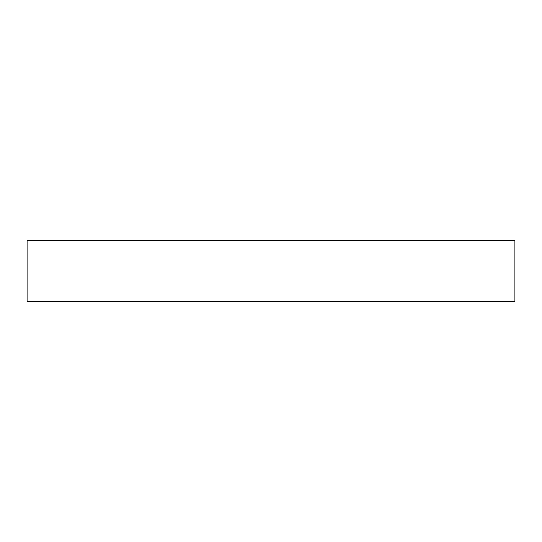 <?xml version="1.0" encoding="UTF-8"?>
<svg xmlns="http://www.w3.org/2000/svg" width="542" height="542" viewBox="0 0 542 542"><rect width="100%" height="100%" fill="white"/><g stroke="black" fill="none" stroke-linecap="round" stroke-linejoin="round"><path stroke-width="0.81" d="M27.1 240.512L514.9 240.512L514.9 301.488L27.1 301.488L27.1 240.512"/></g></svg>
